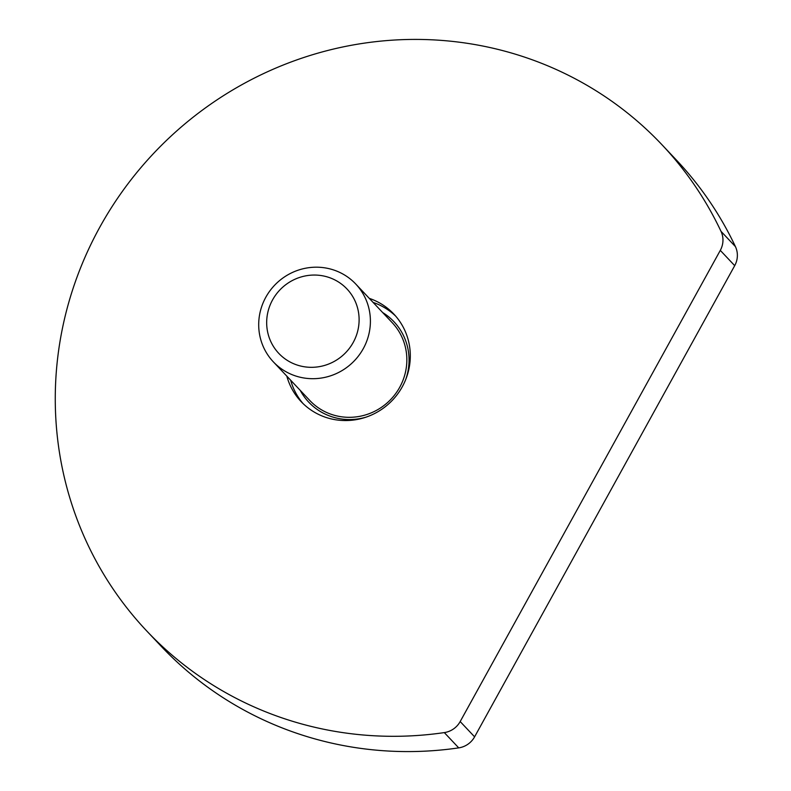 <?xml version="1.0" encoding="UTF-8"?>
<svg xmlns="http://www.w3.org/2000/svg" width="791" height="791" viewBox="0 0 791 791"><rect width="100%" height="100%" fill="white"/><g stroke="black" fill="none" stroke-linecap="round" stroke-linejoin="round"><path stroke-width="1.19" d="M373.115 302.429A63.755 61.787 136.7 0 1 395.727 316.173M369.278 298.355A63.755 61.787 136.7 0 1 393.849 314.086A63.755 61.787 136.7 0 1 402.283 386.769A63.755 61.787 136.7 0 1 301.094 401.591A63.755 61.787 136.7 0 1 286.826 376.14M662.018 144.793L676.424 160.069A354.21 343.235 136.7 0 1 735.432 246.624A21.248 20.596 136.7 0 1 734.701 265.657L474.6 736.836A21.248 20.596 136.7 0 1 458.721 747.871A354.21 343.235 136.7 0 1 161.107 646.198L146.701 630.931A354.21 343.235 136.7 0 1 99.834 227.136A354.21 343.235 136.7 0 1 662.018 144.793A354.21 343.235 136.7 0 1 721.016 231.348A21.248 20.596 136.7 0 1 720.294 250.381L460.184 721.56A21.248 20.596 136.7 0 1 444.315 732.595A354.21 343.235 136.7 0 1 146.701 630.931M303.062 403.578A63.755 61.787 136.7 0 1 290.673 380.214M368.448 306.631A56.675 54.915 136.7 0 1 341.475 370.92A56.675 54.915 136.7 0 1 273.32 361.833A56.675 54.915 136.7 0 1 260.654 339.24A56.675 54.915 136.7 0 1 287.627 274.961A56.675 54.915 136.7 0 1 355.772 284.048A56.675 54.915 136.7 0 1 368.448 306.631M357.492 307.689A46.896 45.443 136.7 0 1 325.012 365.304A46.896 45.443 136.7 0 1 268.287 334.672A46.896 45.443 136.7 0 1 300.768 277.068A46.896 45.443 136.7 0 1 357.492 307.689M735.432 246.624L721.016 231.348M458.721 747.871L444.315 732.595M474.6 736.836L460.184 721.56M734.701 265.657L720.294 250.381M355.772 284.048L392.217 322.679A56.675 54.915 136.7 0 1 404.893 345.262A56.675 54.915 136.7 0 1 377.91 409.55A56.675 54.915 136.7 0 1 309.765 400.464L273.32 361.833M382.666 312.554A58.583 56.774 136.7 0 1 407.039 345.054A58.583 56.774 136.7 0 1 405.625 379.759M365.966 417.173A58.583 56.774 136.7 0 1 300.214 390.339"/></g></svg>
